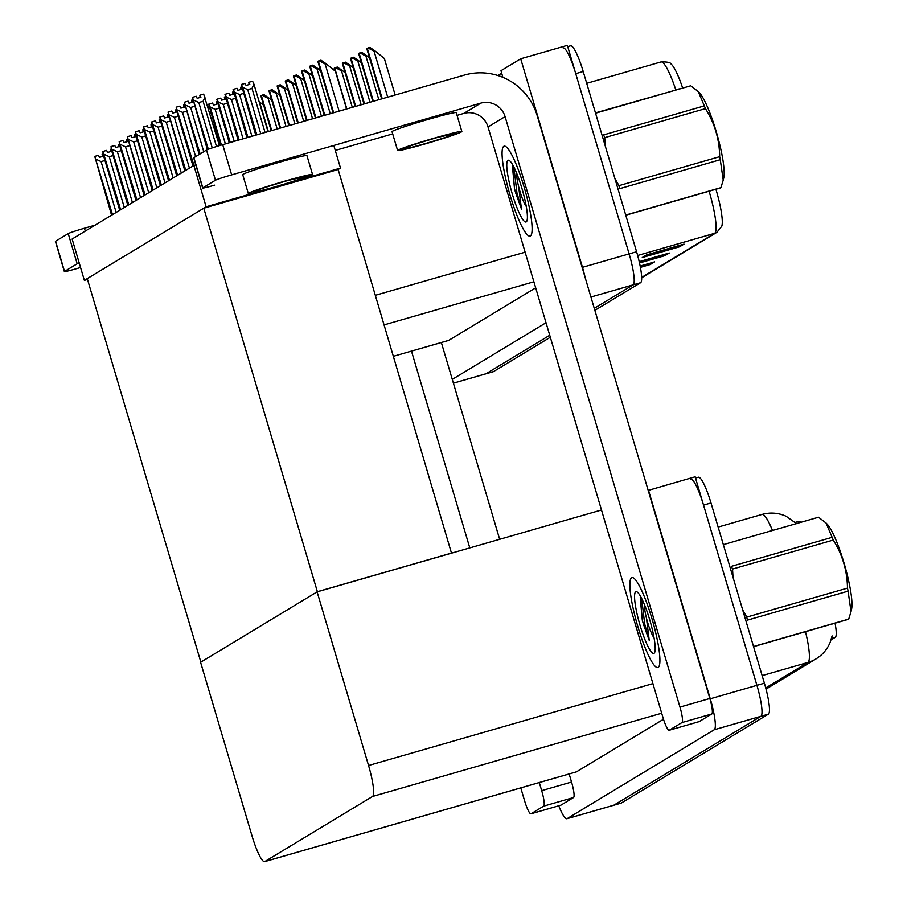 <?xml version="1.0" encoding="UTF-8"?>
<svg xmlns="http://www.w3.org/2000/svg" width="907" height="907" viewBox="0 0 907 907"><rect width="100%" height="100%" fill="white"/><g stroke="black" fill="none" stroke-linecap="round" stroke-linejoin="round"><path stroke-width="1.36" d="M502.841 77.322L500.993 70.689L520.697 58.785L567.351 45.35L629.129 253.903A29.557 4.977 73.9 0 1 633.097 284.877L594.266 308.346L633.097 284.877A29.557 4.977 73.9 0 0 629.129 253.903L575.741 73.66A29.557 4.977 73.9 0 0 563.145 47.924M520.697 58.785L582.464 267.327A29.557 4.977 73.9 0 1 585.185 277.678M501.741 73.195L497.886 75.519M550.322 337.257L493.465 371.621L486.005 373.763A29.557 4.977 73.9 0 1 485.789 373.854A29.557 4.977 73.9 0 0 486.005 373.763L549.733 335.25L486.005 373.763L453.398 383.151M546.025 322.733L452.276 379.387M448.693 340.386L393.479 356.281L448.489 340.476A29.557 4.977 -106.1 0 0 448.693 340.386L535.674 287.814M84.374 280.365L206.127 206.773L193.883 165.448L72.129 239.029L84.374 280.365L87.503 279.458M193.883 165.448L195.787 164.904M451.493 553.168L338.152 169.507L340.51 168.09L333.799 145.46M206.127 206.773L260.728 191.06M291.362 182.239L340.51 168.09M451.754 553.009L317.382 591.704L200.855 662.121L87.253 278.619L203.78 208.202L338.152 169.507M317.382 591.704L203.78 208.202M648.199 490.404L695.147 476.787L756.926 685.341A29.557 4.977 73.9 0 1 760.905 716.315L613.801 805.201A29.557 4.977 73.9 0 1 613.597 805.303A29.557 4.977 73.9 0 0 613.801 805.201L760.905 716.315A29.557 4.977 73.9 0 0 756.926 685.341L703.537 505.097A29.557 4.977 73.9 0 0 690.953 479.361M648.494 490.222L710.26 698.775A29.557 4.977 73.9 0 1 714.24 729.75L567.147 818.636A29.557 4.977 73.9 0 1 566.932 818.726A29.557 4.977 73.9 0 1 558.735 805.801M317.11 591.863L200.583 662.28L252.021 835.914A29.557 4.977 -106.1 0 0 264.606 861.65A29.557 4.977 -106.1 0 0 264.81 861.559L372.516 796.471A29.557 4.977 -106.1 0 0 368.548 765.497L317.11 591.863L601.488 509.983M264.606 861.65L576.285 771.914A29.557 4.977 -106.1 0 0 576.489 771.823L663.493 719.251M798.784 521.423A26.598 4.478 73.9 0 1 798.976 521.344A26.598 4.478 73.9 0 1 800.79 522.341M835.052 623.188A26.598 4.478 73.9 0 1 835.256 637.338L831.061 639.877M684.003 244.119L646.668 254.867L642.269 257.531L679.592 246.783L684.003 244.119M671.35 247.77L678.266 247.044A7.88 7.766 58.9 0 0 679.592 246.783M656.645 256.647L663.561 255.933A7.88 7.766 58.9 0 0 664.888 255.672L669.298 253.008L639.208 261.67M639.503 262.973L664.888 255.672M641.952 265.524L648.868 264.81A7.88 7.766 58.9 0 0 650.194 264.549L654.605 261.885L640.149 266.046M640.41 267.372L650.194 264.549M680.579 88.716A9.852 2.12 161.8 0 0 675.76 89.759A39.409 6.644 -106.1 0 0 661.01 61.937C667.212 61.778 670.59 62.492 671.135 64.102A35.464 5.975 73.9 0 1 682.676 88.104M715.906 189.257A35.464 5.975 73.9 0 1 721.768 226.24L716.915 232.317A9.852 9.705 -121.1 0 1 714.614 233.326A39.409 6.644 -106.1 0 0 709.081 191.218M570.412 45.86A29.557 4.977 73.9 0 1 570.616 45.769A29.557 4.977 73.9 0 1 583.201 71.506L636.589 251.749A29.557 4.977 73.9 0 1 640.569 282.723L594.856 310.341M493.465 371.621A29.557 4.977 73.9 0 1 493.261 371.711L453.398 383.185M698.209 477.309A29.557 4.977 73.9 0 1 698.413 477.218A29.557 4.977 73.9 0 1 710.997 502.954L764.386 683.186A29.557 4.977 73.9 0 1 768.365 714.16L621.261 803.058A29.557 4.977 73.9 0 1 621.057 803.149L566.932 818.726M368.015 47.935L369.909 47.391L374.999 50.905L374.069 51.177L368.015 47.935L366.847 48.581M395.157 95.02L384.33 58.467L374.999 50.905M319.083 60.735L320.976 60.191L326.067 63.705L325.137 63.978L319.083 60.735L317.915 61.381M346.576 109.01L335.397 71.268L326.067 63.705M359.875 52.855L361.768 52.311L366.859 55.826L365.929 56.098L359.875 52.855L358.707 53.502M366.859 55.826L369.58 58.037M351.735 57.776L353.628 57.232L358.719 60.746L357.789 61.018L351.735 57.776L350.567 58.422M358.719 60.746L361.428 62.957M343.594 62.696L345.488 62.152L350.567 65.667L349.637 65.939L343.594 62.696L342.427 63.343M350.567 65.667L353.288 67.878M310.942 65.655L312.836 65.111L317.926 68.626L316.997 68.898L310.942 65.655L309.775 66.302M317.926 68.626L320.647 70.837M302.802 70.576L304.695 70.032L309.786 73.546L308.845 73.818L302.802 70.576L301.634 71.222M309.786 73.546L312.496 75.757M294.662 75.496L296.555 74.952L301.634 78.467L300.705 78.739L294.662 75.496L293.494 76.143M301.634 78.467L304.355 80.678M286.51 80.417L288.403 79.873L293.494 83.399L292.564 83.659L286.51 80.417L285.342 81.063M293.494 83.399L296.215 85.598M249.448 84.453L248.813 82.31L249.062 84.566M249.391 84.476L248.756 82.344M255.774 135.143L241.262 84.51L245.117 83.365L246.069 85.428L249.799 84.351L248.813 82.31M248.847 82.288L252.577 81.211L253.926 84.102L251.999 88.421L247.713 89.646L260.762 133.714M267.996 131.628L253.926 84.102M247.713 89.646L242.725 87.333L256.806 134.848M241.387 84.442L242.725 87.333M265.059 132.479L251.999 88.421M216.49 146.526L203.1 101.312L198.814 102.548L212.238 147.886M207.34 149.632L192.477 97.332L208.338 149.247M219.426 145.63L203.678 94.113L199.914 95.201L200.9 97.242L197.17 98.319L196.207 96.255L192.477 97.332M205.016 97.004L203.1 101.312M198.814 102.548L193.815 100.224M200.481 97.366L199.857 95.235L200.164 97.457M199.914 95.201L200.549 97.344M543.678 806.13A14.773 2.494 -106.1 0 0 541.683 790.643L571.546 782.038A14.773 2.494 73.9 0 1 573.541 797.525L543.678 806.13L531.037 813.76L560.9 805.167A14.773 2.494 73.9 0 1 560.798 805.212A14.773 2.494 73.9 0 1 560.685 805.235M573.541 797.525L560.9 805.167M571.546 782.038L569.154 773.966M499.655 539.302L441.358 342.529M64.363 271.601L55.418 241.398A14.773 0.658 -16.5 0 1 55.588 241.228L64.533 271.431A14.773 0.658 163.5 0 0 64.363 271.601A14.773 0.658 163.5 0 0 76.324 268.733L80.564 267.508M79.204 262.928A14.773 0.658 163.5 0 0 77.174 263.79L68.229 233.598L55.588 241.228M68.229 233.598A14.773 0.658 -16.5 0 1 84.43 228.235L85.281 231.081M95.054 225.174L84.43 228.235M77.174 263.79L64.533 271.431M520.777 787.9L524.643 800.938A14.773 2.494 -106.1 0 0 530.935 813.806A14.773 2.494 -106.1 0 0 531.037 813.76M411.495 351.122L469.792 547.907M539.302 782.56L541.683 790.643M651.872 618.359A46.801 7.88 -106.1 0 0 631.941 577.612A46.801 7.88 -106.1 0 0 637.904 626.794A46.801 7.88 -106.1 0 0 657.836 667.552A46.801 7.88 -106.1 0 0 651.872 618.359A46.801 7.88 73.9 0 1 657.836 667.552A46.801 7.88 73.9 0 1 637.904 626.794A46.801 7.88 73.9 0 1 631.941 577.612A46.801 7.88 73.9 0 1 651.872 618.359M524.076 186.921A46.801 7.88 -106.1 0 0 504.145 146.174A46.801 7.88 -106.1 0 0 510.108 195.356A46.801 7.88 -106.1 0 0 530.039 236.103A46.801 7.88 -106.1 0 0 524.076 186.921A46.801 7.88 73.9 0 1 530.039 236.103A46.801 7.88 73.9 0 1 510.108 195.356A46.801 7.88 73.9 0 1 504.145 146.174A46.801 7.88 73.9 0 1 524.076 186.921M681.962 722.562A14.773 2.494 -106.1 0 0 679.967 707.075L709.83 698.481A14.773 2.494 73.9 0 1 711.825 713.968L681.962 722.562L669.321 730.203L699.184 721.598A14.773 2.494 73.9 0 1 699.07 721.643A14.773 2.494 73.9 0 1 698.957 721.666M711.825 713.968L699.184 721.598M709.83 698.481L537.171 115.586A59.114 58.207 58.9 0 0 464.407 75.077L222.714 144.666L231.659 174.87L480.823 103.126A19.705 19.398 -121.1 0 1 505.074 116.629L679.967 707.075M202.646 188.032L193.701 157.841A14.773 0.658 -16.5 0 1 193.871 157.671L202.817 187.862A14.773 0.658 163.5 0 0 202.646 188.032A14.773 0.658 163.5 0 0 214.608 185.164M231.659 174.87A14.773 0.658 163.5 0 0 215.458 180.232L206.513 150.029L193.871 157.671M206.513 150.029A14.773 0.658 -16.5 0 1 222.714 144.666M215.458 180.232L202.817 187.862M335.273 150.426L392.686 133.896M457.071 115.359L463.772 113.432L480.823 103.126M505.074 116.629L488.023 126.935L662.915 717.38A14.773 2.494 -106.1 0 0 669.219 730.248A14.773 2.494 -106.1 0 0 669.321 730.203M488.023 126.935A19.705 19.398 58.9 0 0 463.772 113.432M241.307 89.374L240.672 87.231L240.922 89.487M241.251 89.396L240.616 87.265M246.931 137.694L233.122 89.43L236.976 88.285L237.929 90.349L241.659 89.271L240.672 87.231M240.706 87.208L241.636 86.947M243.427 93.455L239.573 94.566L251.919 136.254M239.573 94.566L234.584 92.253L247.951 137.399M233.235 89.362L234.584 92.253M233.167 94.294L232.532 92.151L232.782 94.407M233.099 94.317L232.475 92.185M238.088 140.245L224.981 94.351L228.825 93.206L229.788 95.269L233.518 94.192L232.532 92.151M232.566 92.129L233.496 91.868M235.287 98.387L231.432 99.487L243.076 138.805M231.432 99.487L226.433 97.174L239.108 139.95M225.095 94.283L226.433 97.174M224.392 97.083L224.641 99.328M224.959 99.237L224.335 97.106M225.027 99.214L224.392 97.072L225.355 96.788M229.244 142.784L216.83 99.271L220.684 98.126L221.648 100.189L225.378 99.112L224.414 97.049M227.147 103.307L223.281 104.418L234.233 141.356M223.281 104.418L218.292 102.094L230.265 142.49M216.954 99.203L218.292 102.094M194.529 106.357L190.663 107.468L203.769 151.684M199.177 154.462L184.336 102.253L200.118 153.895M192.726 99.838L191.774 100.121L192.76 102.162L189.019 103.239L188.066 101.176L184.336 102.253M190.663 107.468L185.674 105.144M192.341 102.287L191.706 100.155L192.023 102.378M191.774 100.121L192.409 102.264M186.377 111.278L182.522 112.389L195.629 156.605M192.987 165.992L176.593 110.631L176.196 107.173L193.928 165.437M184.586 104.759L183.656 105.031L184.609 107.083L180.878 108.16L179.926 106.096L176.196 107.173M182.522 112.389L177.534 110.064M184.2 107.207L183.565 105.076L183.872 107.298M183.656 105.031L184.257 107.185M178.237 116.198L174.382 117.309L189.438 168.135M184.847 170.913L168.044 112.094L185.788 170.346M176.446 109.679L175.482 109.962L176.468 112.003L172.738 113.08L171.786 111.017L168.044 112.094M174.382 117.309L169.394 114.985M176.06 112.128L175.425 109.996L175.731 112.219M175.425 109.996L176.117 112.105M170.097 121.119L166.242 122.23L181.298 173.056M176.706 175.833L160.301 120.472L159.904 117.014L177.647 175.266M168.305 114.599L167.376 114.872L168.328 116.935L164.598 118.001L163.634 115.937L159.904 117.014M166.242 122.23L161.242 119.905M167.908 117.048L167.285 114.917L167.591 117.139M167.376 114.872L167.976 117.026M312.541 174.495L306.951 155.619A33.491 1.497 163.5 0 0 277.123 162.897A33.491 1.497 163.5 0 0 243.099 174.269A33.491 1.497 163.5 0 0 242.713 174.643L248.303 193.52A33.491 1.497 163.5 0 0 278.132 186.241A33.491 1.497 163.5 0 0 312.155 174.87A33.491 1.497 163.5 0 0 312.541 174.495A33.491 1.497 163.5 0 0 282.712 181.774A33.491 1.497 163.5 0 0 248.699 193.134A33.491 1.497 163.5 0 0 248.303 193.52M306.702 176.151L287.644 180.561L272.417 185.164A27.097 1.213 163.5 0 0 254.765 191.388A27.097 1.213 163.5 0 0 254.448 191.694A27.097 1.213 163.5 0 0 278.562 185.81A27.097 1.213 163.5 0 0 306.09 176.616A27.097 1.213 163.5 0 0 306.385 176.389L288.313 180.38M461.844 131.504L456.255 112.627A33.491 1.497 163.5 0 0 426.437 119.905A33.491 1.497 163.5 0 0 392.414 131.277A33.491 1.497 163.5 0 0 392.028 131.662L397.617 150.528A33.491 1.497 163.5 0 0 427.435 143.249A33.491 1.497 163.5 0 0 461.459 131.878A33.491 1.497 163.5 0 0 461.844 131.504A33.491 1.497 163.5 0 0 432.027 138.782A33.491 1.497 163.5 0 0 398.003 150.154A33.491 1.497 163.5 0 0 397.617 150.528M456.017 133.17L436.947 137.581L421.732 142.184A27.097 1.213 163.5 0 0 404.068 148.408A27.097 1.213 163.5 0 0 403.751 148.714A27.097 1.213 163.5 0 0 427.877 142.83A27.097 1.213 163.5 0 0 455.393 133.624A27.097 1.213 163.5 0 0 455.688 133.397L437.616 137.388M518.657 186.706L521.457 209.029L515.675 192.919L514.507 188.781L512.432 166.128M512.296 194.03A32.119 5.408 73.9 0 1 509.224 160.471A32.119 5.408 73.9 0 1 521.888 188.248A32.119 5.408 73.9 0 1 526.74 221.297A32.119 5.408 73.9 0 1 512.296 194.03M513.872 167.001L516.899 192.567L521.457 209.029M512.602 165.516L514.507 188.781M646.453 618.155L649.253 640.467L643.471 624.356L642.303 620.218L640.229 597.577M640.093 625.479A32.119 5.408 73.9 0 1 637.02 591.908A32.119 5.408 73.9 0 1 649.684 619.685A32.119 5.408 73.9 0 1 654.537 652.734A32.119 5.408 73.9 0 1 640.093 625.479M641.668 598.439L644.696 624.005L649.253 640.467M640.399 596.953L642.303 620.218M604.731 137.626A53.196 8.968 73.9 0 0 603.62 134.894L704.32 105.892L698.265 91.596L699.308 92.65A46.302 7.8 73.9 0 1 716.825 133.635A46.302 7.8 73.9 0 1 723.786 177.659L723.23 180.164L720.271 159.711L619.56 188.713A53.196 8.968 73.9 0 0 618.959 185.663L719.67 156.673C719.432 139.315 714.693 123.295 705.442 108.625L604.731 137.626L605.218 145.846M698.265 91.596L690.726 85.791L595.548 113.194M704.32 105.892A53.196 8.968 73.9 0 1 705.442 108.625M719.67 156.673A53.196 8.968 73.9 0 1 720.271 159.711M625.717 215.05L720.906 187.647L723.219 180.164M720.906 187.647A53.196 8.968 73.9 0 1 720.646 187.84A53.196 8.968 73.9 0 1 720.385 187.964L625.762 215.208M614.889 178.475L618.959 185.663M526.241 206.422A18.764 3.163 73.9 0 1 519.654 190.402A18.764 3.163 73.9 0 1 516.718 173.328M832.127 537.329A53.196 8.968 73.9 0 1 833.238 540.073L732.539 569.063A53.196 8.968 73.9 0 0 731.416 566.331L832.127 537.329L826.062 523.033L827.105 524.087A46.302 7.8 73.9 0 1 844.621 565.072A46.302 7.8 73.9 0 1 851.582 609.096L851.027 611.601M826.062 523.033L818.522 517.228L723.344 544.631M742.686 609.912L746.767 617.1L847.467 588.11C847.229 570.752 842.49 554.744 833.238 540.073M847.467 588.11A53.196 8.968 73.9 0 1 848.068 591.16L747.357 620.15A53.196 8.968 73.9 0 0 746.767 617.1M753.524 646.498L848.703 619.096L851.015 611.601L848.068 591.16M848.703 619.096A53.196 8.968 73.9 0 1 848.453 619.277A53.196 8.968 73.9 0 1 848.181 619.402L753.57 646.646M732.539 569.063L733.015 577.283M654.049 637.859A18.764 3.163 73.9 0 1 647.451 621.839A18.764 3.163 73.9 0 1 644.514 604.765M216.886 104.135L216.251 101.992L216.49 104.248M216.818 104.158L216.183 102.026M220.401 145.347L208.689 104.192L212.544 103.047L213.496 105.11L217.238 104.033L216.251 101.992L217.204 101.709M219.006 108.228L215.14 109.339L225.378 143.896M215.14 109.339L210.152 107.015L221.421 145.041M208.814 104.124L210.152 107.015M208.735 109.055L208.066 107.287M208.678 109.078L208.043 106.947M208.599 109.101L208.1 106.913M208.134 106.89L209.064 106.629M210.855 113.148L209.88 113.42M335.443 67.617L337.336 67.073L342.427 70.587L341.497 70.859L335.443 67.617L334.275 68.263M342.427 70.587L345.148 72.798M161.956 126.039L158.09 127.15L173.146 177.976M168.555 180.754L152.161 125.393L151.764 121.935L169.496 180.187M160.154 119.52L159.224 119.792L160.188 121.855L156.458 122.921L155.494 120.858L151.764 121.935M158.09 127.15L153.102 124.826M159.768 121.969L159.144 119.837L159.451 122.06M159.224 119.792L159.836 121.946M153.816 130.959L149.95 132.071L165.006 182.897M160.414 185.674L144.02 130.313L143.623 126.855L161.355 185.107M152.013 124.44L151.061 124.724L152.047 126.776L148.306 127.842L147.353 125.79L143.623 126.855M149.95 132.071L144.961 129.746M151.628 126.889L150.993 124.769L151.299 126.98M151.061 124.724L151.696 126.867M145.664 135.88L141.809 136.991L156.866 187.817M152.274 190.595L135.88 135.234L135.483 131.776L153.215 190.028M143.873 129.361L142.943 129.633L143.896 131.696L140.166 132.762L139.213 130.71L135.483 131.776M141.809 136.991L136.821 134.667M143.487 131.81L142.852 129.69L143.159 131.9M142.943 129.633L143.544 131.798M278.37 85.337L280.263 84.793L285.354 88.319L284.424 88.58L278.37 85.337L277.202 85.984M285.354 88.319L288.075 90.519M270.229 90.258L272.123 89.714L277.213 93.24L276.284 93.5L270.229 90.258L269.062 90.904M277.213 93.24L279.923 95.439M262.089 95.178L263.982 94.634L269.073 98.16L268.132 98.421L262.089 95.178L260.921 95.836M269.073 98.16L271.783 100.36M137.524 140.8L133.669 141.911L148.725 192.738M144.134 195.515L127.331 136.696L145.075 194.948M135.733 134.281L134.803 134.553L135.755 136.617L132.025 137.683L131.073 135.631L127.331 136.696M133.669 141.911L128.681 139.587M135.336 136.73L134.712 134.61L135.018 136.821M134.712 134.61L135.404 136.719M129.384 145.721L125.529 146.832L140.585 197.658M135.993 200.436L119.588 145.075L119.191 141.617L136.934 199.869M127.592 139.202L126.663 139.474L127.615 141.537L123.885 142.603L122.921 140.551L119.191 141.617M125.529 146.832L120.529 144.508M127.195 141.651L126.572 139.531L126.878 141.741M126.663 139.474L127.263 141.639M121.243 150.641L117.377 151.752L132.433 202.578M127.842 205.356L111.448 150.006L111.051 146.537L128.783 204.789M119.441 144.122L118.511 144.394L119.475 146.458L115.733 147.524L114.781 145.471L111.051 146.537M117.377 151.752L112.389 149.428M119.055 146.571L118.42 144.451L118.738 146.662M118.511 144.394L119.123 146.56M113.092 155.562L109.237 156.673L124.293 207.499M119.701 210.277L103.307 154.927L102.91 151.458L120.642 209.71M111.3 149.043L110.371 149.315L111.323 151.378L107.593 152.455L106.641 150.392L102.91 151.458M109.237 156.673L104.248 154.349M110.915 151.492L110.28 149.372L110.586 151.582M110.371 149.315L110.971 151.48M104.951 160.482L101.096 161.593L116.153 212.419M111.561 215.197L94.759 156.378L112.502 214.63M103.16 153.963L102.196 154.258L103.183 156.299L99.453 157.376L98.5 155.312L94.759 156.378M101.096 161.593L96.108 159.269M102.774 156.412L102.14 154.292L102.446 156.514M102.14 154.292L102.831 156.401M259.187 101.867L260.921 103.081L259.64 103.421M260.921 103.081L263.642 105.28M375.407 295.285L525.119 252.18M582.464 267.327L636.589 251.749M590.911 297.02L640.569 282.723M384.183 324.876L533.894 281.771M567.147 818.636L621.261 803.058M714.24 729.75L768.365 714.16M710.26 698.775L764.386 683.186M264.81 861.559L576.489 771.823M372.516 796.471L661.691 713.219M368.548 765.497L652.915 683.617M835.256 637.338L831.504 638.426M675.862 90.065L595.457 112.876M641.646 277.429L714.614 233.326L637.655 255.479M583.201 71.506L575.741 73.66M652.881 262.384L648.868 264.81M667.575 253.495L663.561 255.933M682.279 244.618L678.266 247.044M832.104 635.898L830.2 642.258C827.275 649.31 822.536 654.865 815.994 658.913A34.477 33.956 -121.1 0 1 807.933 662.427A39.409 6.644 -106.1 0 0 805.495 631.691M772.492 530.482A39.409 6.644 -106.1 0 0 762.027 514.428L718.14 527.069M765.723 687.937L807.933 662.427L762.141 675.613M710.997 502.954L703.537 505.097M387.697 97.174L374.069 51.177M382.232 98.738L367.267 48.252M381.745 98.874L366.825 48.513M339.116 111.153L325.137 63.978M333.651 112.729L318.334 61.052M333.164 112.865L317.892 61.313M378.843 99.713L365.929 56.098M373.378 101.289L359.127 53.173M372.902 101.425L358.684 53.434M369.999 102.264L357.789 61.018M364.535 103.84L350.986 58.093M364.058 103.976L350.544 58.354M361.156 104.804L349.637 65.939M355.691 106.38L342.846 63.014M355.215 106.516L342.404 63.275M330.261 113.704L316.997 68.898M324.797 115.28L310.194 65.973M324.321 115.416L309.752 66.234M321.418 116.255L308.845 73.818M315.953 117.819L302.054 70.893M315.477 117.955L301.612 71.154M312.575 118.794L300.705 78.739M307.11 120.37L293.913 75.814M306.634 120.506L293.471 76.075M303.732 121.345L292.564 83.659M298.267 122.921L285.762 80.734M297.779 123.057L285.32 80.995M352.313 107.355L341.497 70.859M346.848 108.931L334.694 67.934M335.091 71.018L334.264 68.195M294.877 123.885L284.424 88.58M289.412 125.461L277.621 85.655M288.936 125.597L277.179 85.916M286.034 126.436L276.284 93.5M280.569 128.012L269.481 90.575M280.093 128.148L269.039 90.836M277.191 128.987L268.132 98.421M271.726 130.563L261.341 95.496M271.25 130.699L260.899 95.757M268.347 131.526L259.992 103.341M798.976 521.344L795.28 522.398M716.915 232.317L641.657 277.803M570.616 45.769L567.725 46.608M661.01 61.937L586.704 83.331M796.573 523.656L786.086 516.242C778.297 512.761 770.281 512.16 762.027 514.428M815.994 658.913L766.03 689.105M698.413 477.218L695.522 478.046M381.677 98.897L366.768 48.57M333.096 112.887L317.835 61.37M372.834 101.448L358.628 53.49M363.99 103.988L350.487 58.411M355.147 106.538L342.347 63.331M324.252 115.438L309.695 66.29M315.409 117.978L301.555 71.211M306.566 120.529L293.415 76.131M297.711 123.069L285.263 81.052M530.935 813.806L560.798 805.212M669.219 730.248L699.07 721.643M335 70.939L334.195 68.252M288.868 125.62L277.123 85.972M280.025 128.17L268.982 90.893M271.182 130.71L260.842 95.813"/></g></svg>
